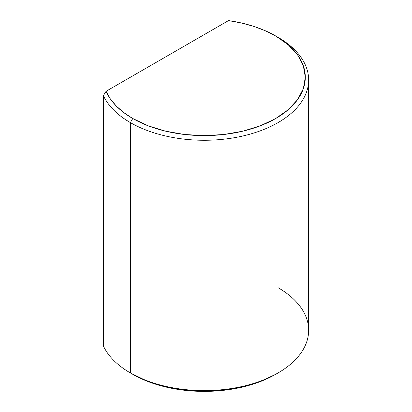 <?xml version="1.0" encoding="UTF-8"?>
<svg xmlns="http://www.w3.org/2000/svg" width="412" height="412" viewBox="0 0 412 412"><rect width="100%" height="100%" fill="white"/><g stroke="black" fill="none" stroke-linecap="round" stroke-linejoin="round"><path stroke-width="0.62" d="M278.059 287.679A104.427 60.291 180 0 1 278.064 372.942A104.427 60.291 180 0 1 130.383 372.942L130.383 122.611L132.746 118.517A101.084 58.36 180 0 1 106.095 91.273L228.506 20.6L106.095 91.273L110.287 98.808L116.199 105.946L123.734 112.553L132.746 118.517L148.062 125.773L165.536 131.171L184.499 134.487L204.223 135.61L223.943 134.487L242.905 131.171L260.379 125.773L275.7 118.517L288.266 109.674L297.608 99.586L303.361 88.637L305.302 77.25L303.361 65.863L297.608 54.92L288.266 44.826L275.7 35.983L265.369 30.782L253.921 26.43L241.556 23.015L228.506 20.6A101.084 58.36 180 0 1 275.7 35.983L278.059 37.348L275.7 35.983A101.084 58.36 180 0 1 275.695 118.517A101.084 58.36 180 0 1 132.746 118.517L130.383 122.611A104.427 60.291 0 0 0 278.059 122.611A104.427 60.291 0 0 0 278.064 37.348A104.427 60.291 0 0 0 278.059 37.348A104.427 60.291 180 0 1 308.645 79.98A104.427 60.291 180 0 1 244.182 135.677A104.427 60.291 180 0 1 130.383 122.611L130.383 372.942L132.746 374.307A101.084 58.36 0 0 0 275.7 374.307L260.379 381.563L242.905 386.956L223.943 390.277L204.223 391.4L184.499 390.277L165.536 386.956L148.062 381.563L130.383 372.942A104.427 60.291 180 0 1 103.355 345.915A104.427 60.291 0 0 0 130.383 372.942A104.427 60.291 0 0 0 244.182 386.013A104.427 60.291 0 0 0 308.645 330.311L308.645 79.98M103.355 95.584L103.355 345.915L103.355 95.584A104.427 60.291 0 0 0 130.383 122.611A104.427 60.291 180 0 1 103.355 95.584L106.095 91.273L103.355 95.584M278.064 37.348L275.7 35.983M278.064 372.942L275.7 374.307"/></g></svg>
